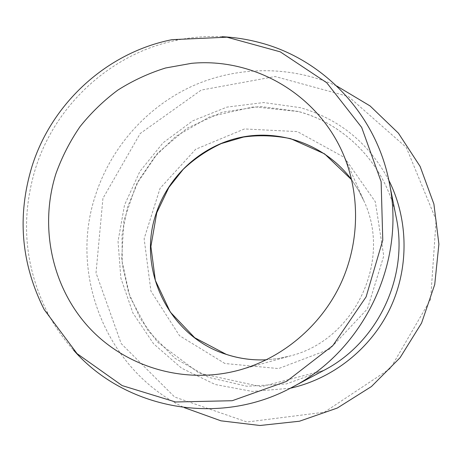 <?xml version="1.0" encoding="UTF-8"?>
<svg xmlns="http://www.w3.org/2000/svg" width="462" height="462" viewBox="0 0 462 462"><rect width="100%" height="100%" fill="white"/><g stroke="black" fill="none" stroke-linecap="round" stroke-linejoin="round"><path stroke-width="0.35" stroke-dasharray="2.31 1.73" d="M102.934 198.36L96.021 272.875L121.188 343.578L174.653 397.025L247.078 422.014L324.416 412.202L390.448 368.41L430.619 299.382L436.116 220.004L406.294 147.424L348.429 96.494L275.185 76.525L201.207 90.078L140.205 133.512L102.934 198.36M222.02 36.712C206.999 36.001 192.134 37.133 177.425 40.09C111.504 53.043 55.596 104.291 35.522 168.376C20.288 218.468 24.422 266.84 47.933 313.484C54.961 326.738 63.508 338.952 73.568 350.127M336.602 85.92C290.252 65.096 236.209 65.927 190.939 86.758C145.773 107.9 110.649 148.094 95.426 195.432C68.751 274.925 106.549 370.397 184.234 407.605M224.942 363.519L179.527 335.695L150.93 291.152L144.132 238.738L160.06 188.334L195.663 149.266L244.462 128.944L297.413 131.612L344.248 157.392L375.311 201.761L383.755 256.006L367.423 308.87L329.666 349.168L278.586 368.572L224.942 363.519M298.4 111.469L260.118 106.462L222.089 112.237L187.145 128.165L157.825 152.928L136.209 184.638L123.839 220.963L121.645 259.28L129.862 296.783L148.036 330.671L174.965 358.298L208.749 377.402L246.852 386.255L286.296 383.928L323.833 370.385L261.296 386.717L199.203 373.198L157.548 342.134L140.402 318.78L128.511 292.429L122.315 264.212L122.003 235.337L127.547 206.999L138.698 180.365L154.984 156.52L175.756 136.463L210.043 116.62L253.765 106.797L298.504 111.567C346.702 124.538 386.434 166.511 396.24 217.515C386.44 166.505 346.673 124.463 298.4 111.469M388.802 180.22C369.098 143.359 339.662 119.179 300.491 107.692L263.698 102.552L226.969 107.092L192.7 120.853L163.046 142.81L139.842 171.483L124.515 205.041L118.035 241.355L120.871 278.147L132.935 313.057L153.58 343.786L181.606 368.202L215.263 384.523L252.333 391.435L290.263 388.253M342.561 152.57L363.877 200.86L358.345 189.986L351.674 179.816L358.339 189.98L363.877 200.86C392.365 260.58 354.701 340.101 290.442 355.89L278.517 358.506L266.418 359.788L278.522 358.5L290.442 355.89L239.576 369.998M44.208 309.609L47.933 313.484M172.072 39.663L177.425 40.09"/><path stroke-width="0.69" d="M73.568 350.127C125.173 409.101 218.953 427.269 292.123 387.277C364.166 350.26 406.219 261.469 389.223 182.276C376.114 114.108 323.042 58.865 259.407 42.527C247.124 39.27 234.661 37.33 222.02 36.712M184.234 407.605L220.923 420.818L259.973 425.496L299.445 421.228L337.277 408.056L371.448 386.532L400.069 357.709L421.558 323.088L434.73 284.528L438.9 244.127L433.905 204.054L420.131 166.435L398.429 133.189L370.062 105.937L336.602 85.92M32.005 166.36C16.955 215.835 21.021 263.583 44.208 309.609L77.073 353.655L122.153 385.591L175.537 401.986L232.224 400.716L286.561 381.387L332.854 345.582L366.118 296.829L382.767 240.205L381.138 181.705L361.671 127.42L326.744 82.75L280.243 51.836L226.969 37.191L172.072 39.663C107.034 52.454 51.836 103.078 32.005 166.36M55.931 173.683C39.322 226.028 51.392 285.851 88.103 326.553C124.884 367.094 184.563 385.129 239.576 369.998C282.698 357.94 320.524 326.132 340.321 284.609C359.904 242.989 360.551 193.572 342.561 152.57C316.354 93.312 253.309 57.525 191.551 63.329L165.61 67.983C148.741 73.233 132.837 80.596 117.891 90.067C103.684 100.629 91.049 112.838 79.984 126.698C69.958 141.332 61.937 156.993 55.931 173.683M292.123 387.277L323.833 370.385C377.731 342.631 408.91 276.802 396.24 217.515L389.223 182.276M290.263 388.253C333.004 378.73 370.974 348.585 390.199 308.235C409.24 267.804 408.506 219.323 388.802 180.22M155.833 214.42C168.243 175.335 202.477 144.6 242.816 136.966C283.131 129.429 326.692 146.038 351.669 179.805L324.578 153.858L290.638 138.658C274.359 135.441 258.633 134.91 243.468 137.058L221.304 143.566C207.242 150.11 194.548 158.691 183.229 169.311L168.873 187.422L156.739 212.82L150.895 246.506L155.347 280.382L170.287 312.064L194.698 337.728L226.207 354.325C239.201 358.622 252.604 360.441 266.43 359.783C252.558 360.452 239.108 358.633 226.068 354.319C169.138 336.452 137 270.016 155.833 214.42"/></g></svg>
